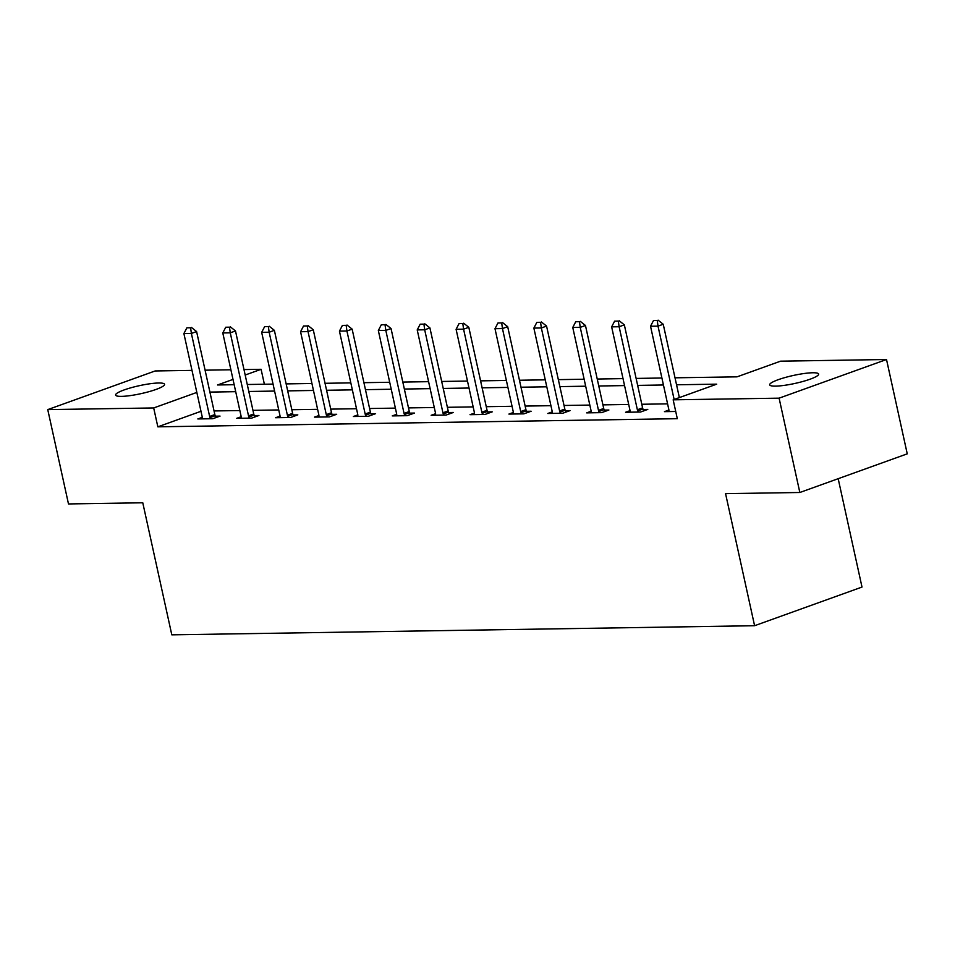 <?xml version="1.0" encoding="UTF-8"?>
<svg xmlns="http://www.w3.org/2000/svg" width="955" height="955" viewBox="0 0 955 955"><rect width="100%" height="100%" fill="white"/><g stroke="black" fill="none" stroke-linecap="round" stroke-linejoin="round"><path stroke-width="1.43" d="M775.591 386.13A25.057 4.071 167.6 0 1 769.694 384.829A25.057 4.071 167.6 0 1 785.261 377.476A25.057 4.071 167.6 0 1 812.753 372.76A25.057 4.071 167.6 0 1 818.638 374.062A25.057 4.071 167.6 0 1 803.083 381.415A25.057 4.071 167.6 0 1 775.591 386.13M121.512 396.373A25.057 4.071 167.6 0 1 115.615 395.06A25.057 4.071 167.6 0 1 131.181 387.706A25.057 4.071 167.6 0 1 158.673 383.003A25.057 4.071 167.6 0 1 164.558 384.304A25.057 4.071 167.6 0 1 149.004 391.657A25.057 4.071 167.6 0 1 121.512 396.373M838.18 478.694L862.007 587.062L754.593 625.716L171.804 634.836L142.773 502.784L68.485 503.942L47.75 409.611L155.164 370.958L192.003 370.385M205.098 370.182L230.883 369.776M243.979 369.573L261.097 369.299L245.184 375.029M264.38 384.244L261.097 369.299M675.006 377.81L737.033 376.843L780.569 361.169L886.515 359.51L779.101 398.163L673.168 399.823L716.704 384.161L676.546 384.781M779.101 398.163L799.836 492.494L907.25 453.84L886.515 359.51M200.992 411.295L157.838 426.825L677.31 418.696L673.168 399.823M667.593 403.858L641.808 404.263M628.7 404.466L602.915 404.872M589.82 405.075L564.035 405.469M550.94 405.684L525.143 406.078M512.047 406.293L486.262 406.687M473.167 406.902L447.37 407.296M434.274 407.51L408.489 407.904M395.394 408.119L369.597 408.513M356.502 408.728L330.717 409.122M317.621 409.337L291.836 409.731M278.729 409.946L252.944 410.34M239.848 410.555L214.063 410.948M202.269 417.359L197.828 418.947L212.786 418.72L220.044 416.105L215.424 416.177M241.149 416.75L236.709 418.338L251.666 418.111L258.924 415.497L254.317 415.568M280.042 416.141L275.601 417.729L290.559 417.502L297.817 414.888L293.197 414.959M318.922 415.532L314.482 417.12L329.439 416.893L336.697 414.279L332.077 414.351M357.815 414.924L353.374 416.511L368.332 416.285L375.59 413.67L370.97 413.742M396.695 414.315L392.254 415.903L407.212 415.676L414.47 413.061L409.85 413.133M435.587 413.706L431.147 415.294L446.092 415.067L453.35 412.453L448.743 412.524M474.468 413.097L470.027 414.685L484.985 414.458L492.243 411.844L487.623 411.915M513.36 412.488L508.908 414.076L523.865 413.849L531.123 411.235L526.515 411.307M552.241 411.88L547.8 413.479L562.758 413.24L570.016 410.626L565.396 410.698M591.121 411.271L586.68 412.87L601.638 412.632L608.896 410.017L604.288 410.089M630.014 410.662L625.573 412.262L640.53 412.023L647.788 409.409L643.169 409.48M668.894 410.053L664.453 411.653L675.722 411.474M799.836 492.494L725.561 493.651L754.593 625.716M157.838 426.825L153.683 407.952L47.75 409.611M196.849 392.421L153.683 407.952M663.439 384.984L637.654 385.39M624.558 385.593L598.773 385.999M585.678 386.202L559.881 386.608M546.785 386.811L521 387.217M507.905 387.42L482.108 387.826M469.012 388.028L443.227 388.434M430.132 388.637L404.335 389.043M391.24 389.246L365.455 389.652M352.359 389.855L326.574 390.261M313.467 390.464L287.682 390.87M274.586 391.073L248.801 391.478M235.706 391.681L209.909 392.087M233.008 379.41L217.549 384.972L234.166 384.71M247.261 384.507L273.058 384.101M286.154 383.898L311.939 383.492M325.034 383.289L350.819 382.883M363.927 382.68L389.712 382.275M402.807 382.072L428.592 381.666M441.699 381.463L467.484 381.057M480.58 380.854L506.365 380.448M519.46 380.245L545.257 379.839M558.353 379.636L584.138 379.231M597.233 379.028L623.03 378.622M636.125 378.419L661.911 378.013M190.606 327.78L186.87 327.84L190.606 327.78L191.382 333.438L196.599 331.564L214.851 414.565A3.916 2.411 -109.8 0 0 215.221 415.712L216.021 417.55M202.293 418.887L202.281 417.705A3.916 2.411 -109.8 0 0 202.15 416.571L183.897 333.558L191.382 333.438L209.634 416.452A3.916 2.411 -109.8 0 0 209.993 417.586L210.494 418.756M186.87 327.84L183.897 333.558M196.599 331.564L191.478 327.47M229.498 327.171L225.75 327.231L229.498 327.171L230.262 332.829L235.491 330.955L253.744 413.957A3.916 2.411 -109.8 0 0 254.114 415.103L254.901 416.941M241.185 418.278L241.173 417.096A3.916 2.411 -109.8 0 0 241.042 415.962L222.79 332.949L230.262 332.829L248.515 415.843A3.916 2.411 -109.8 0 0 248.885 416.977L249.386 418.147M225.75 327.231L222.79 332.949M235.491 330.955L230.37 326.861M268.379 326.562L264.642 326.622L268.379 326.562L269.155 332.221L274.372 330.346L292.624 413.348A3.916 2.411 -109.8 0 0 292.994 414.494L293.794 416.332M280.066 417.669L280.054 416.499A3.916 2.411 -109.8 0 0 279.922 415.353L261.67 332.34L269.155 332.221L287.395 415.234A3.916 2.411 -109.8 0 0 287.765 416.368L288.267 417.538M264.642 326.622L261.67 332.34M274.372 330.346L269.25 326.252M307.271 325.953L303.523 326.013L307.271 325.953L308.035 331.612L313.264 329.738L331.516 412.739A3.916 2.411 -109.8 0 0 331.874 413.885L332.674 415.723M318.958 417.06L318.946 415.891A3.916 2.411 -109.8 0 0 318.803 414.745L300.562 331.731L308.035 331.612L326.288 414.625A3.916 2.411 -109.8 0 0 326.658 415.759L327.159 416.929M303.523 326.013L300.562 331.731M313.264 329.738L308.131 325.643M346.152 325.345L342.415 325.404L346.152 325.345L346.928 331.003L352.144 329.129L370.397 412.13A3.916 2.411 -109.8 0 0 370.767 413.276L371.567 415.115M357.839 416.452L357.827 415.282A3.916 2.411 -109.8 0 0 357.695 414.136L339.443 331.122L346.928 331.003L365.168 414.016A3.916 2.411 -109.8 0 0 365.538 415.15L366.04 416.32M342.415 325.404L339.443 331.122M352.144 329.129L347.023 325.034M385.032 324.736L381.296 324.796L385.032 324.736L385.808 330.394L391.037 328.52L409.289 411.521A3.916 2.411 -109.8 0 0 409.647 412.667L410.447 414.506M396.731 415.843L396.719 414.673A3.916 2.411 -109.8 0 0 396.576 413.527L378.335 330.514L385.808 330.394L404.061 413.408A3.916 2.411 -109.8 0 0 404.431 414.542L404.932 415.712M381.296 324.796L378.335 330.514M391.037 328.52L385.904 324.425M423.925 324.127L420.188 324.187L423.925 324.127L424.689 329.785L429.917 327.911L448.17 410.913A3.916 2.411 -109.8 0 0 448.54 412.059L449.327 413.897M435.611 415.234L435.599 414.064A3.916 2.411 -109.8 0 0 435.468 412.918L417.216 329.905L424.689 329.785L442.941 412.799A3.916 2.411 -109.8 0 0 443.311 413.933L443.812 415.103M420.188 324.187L417.216 329.905M429.917 327.911L424.796 323.817M462.805 323.518L459.069 323.578L462.805 323.518L463.581 329.177L468.81 327.302L487.05 410.304A3.916 2.411 -109.8 0 0 487.42 411.45L488.22 413.288M474.492 414.625L474.48 413.455A3.916 2.411 -109.8 0 0 474.349 412.309L456.096 329.296L463.581 329.177L481.833 412.19A3.916 2.411 -109.8 0 0 482.203 413.324L482.705 414.494M459.069 323.578L456.096 329.296M468.81 327.302L463.676 323.208M501.697 322.909L497.961 322.969L501.697 322.909L502.461 328.568L507.69 326.694L525.942 409.695A3.916 2.411 -109.8 0 0 526.312 410.841L527.1 412.679M513.384 414.016L513.372 412.846A3.916 2.411 -109.8 0 0 513.241 411.701L494.988 328.687L502.461 328.568L520.714 411.581A3.916 2.411 -109.8 0 0 521.084 412.715L521.585 413.885M497.961 322.969L494.988 328.687M507.69 326.694L502.569 322.599M540.578 322.301L536.841 322.36L540.578 322.301L541.354 327.959L546.57 326.085L564.823 409.086A3.916 2.411 -109.8 0 0 565.193 410.232L565.993 412.071M552.265 413.408L552.253 412.238A3.916 2.411 -109.8 0 0 552.121 411.092L533.869 328.078L541.354 327.959L559.606 410.972A3.916 2.411 -109.8 0 0 559.964 412.106L560.466 413.276M536.841 322.36L533.869 328.078M546.57 326.085L541.449 321.99M579.47 321.692L575.722 321.751L579.47 321.692L580.234 327.35L585.463 325.476L603.715 408.477A3.916 2.411 -109.8 0 0 604.085 409.623L604.873 411.462M591.157 412.799L591.145 411.629A3.916 2.411 -109.8 0 0 591.014 410.483L572.761 327.47L580.234 327.35L598.487 410.364A3.916 2.411 -109.8 0 0 598.857 411.498L599.358 412.667M575.722 321.751L572.761 327.47M585.463 325.476L580.342 321.381M618.351 321.083L614.614 321.143L618.351 321.083L619.127 326.741L624.343 324.867L642.596 407.869A3.916 2.411 -109.8 0 0 642.966 409.015L643.765 410.853M630.037 412.19L630.025 411.02A3.916 2.411 -109.8 0 0 629.894 409.874L611.642 326.861L619.127 326.741L637.367 409.755A3.916 2.411 -109.8 0 0 637.737 410.889L638.238 412.059M614.614 321.143L611.642 326.861M624.343 324.867L619.222 320.773M657.243 320.474L653.495 320.534L657.243 320.474L658.007 326.132L663.236 324.258L679.363 397.59M668.93 411.581L668.918 410.411A3.916 2.411 -109.8 0 0 668.775 409.265L650.534 326.252L658.007 326.132L674.135 399.476M653.495 320.534L650.534 326.252M663.236 324.258L658.102 320.164M209.993 417.586L215.221 415.712M209.634 416.452L214.851 414.565M248.885 416.977L254.114 415.103M248.515 415.843L253.744 413.957M287.765 416.368L292.994 414.494M287.395 415.234L292.624 413.348M326.658 415.759L331.874 413.885M326.288 414.625L331.516 412.739M365.538 415.15L370.767 413.276M365.168 414.016L370.397 412.13M404.431 414.542L409.647 412.667M404.061 413.408L409.289 411.521M443.311 413.933L448.54 412.059M442.941 412.799L448.17 410.913M482.203 413.324L487.42 411.45M481.833 412.19L487.05 410.304M521.084 412.715L526.312 410.841M520.714 411.581L525.942 409.695M559.964 412.106L565.193 410.232M559.606 410.972L564.823 409.086M598.857 411.498L604.085 409.623M598.487 410.364L603.715 408.477M637.737 410.889L642.966 409.015M637.367 409.755L642.596 407.869"/></g></svg>
